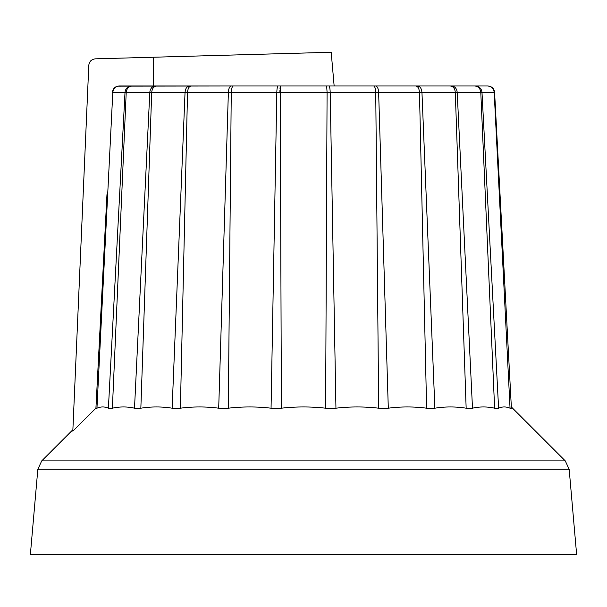 <?xml version="1.0" encoding="UTF-8"?>
<svg xmlns="http://www.w3.org/2000/svg" width="607" height="607" viewBox="0 0 607 607"><rect width="100%" height="100%" fill="white"/><g stroke="black" fill="none" stroke-linecap="round" stroke-linejoin="round"><path stroke-width="0.91" d="M115.596 86.991L113.334 89.29L112.401 92.378L112.803 92.385L96.953 408.192L95.929 408.192L106.961 194.612M112.401 92.378C112.963 88.47 115.201 86.338 119.131 85.989L231.373 85.989L117.659 86.156M233.407 85.989L231.373 85.989C229.621 86.338 228.619 88.47 228.369 92.378L218.702 408.192L228.323 408.192C242.588 406.538 256.837 406.538 271.056 408.192L281.382 408.192C296.125 406.538 310.875 406.538 325.618 408.192L335.944 408.192C350.163 406.538 364.412 406.538 378.677 408.192L388.298 408.192C401.022 406.538 413.792 406.538 426.607 408.192L434.87 408.192C445.234 406.538 455.66 406.538 466.153 408.192L472.489 408.192C479.788 406.538 487.163 406.538 494.614 408.192L498.597 408.192C502.33 406.538 506.147 406.538 510.047 408.192L511.405 408.192L494.599 92.378C494.037 88.47 491.799 86.338 487.869 85.989L233.407 85.989C232.155 86.338 231.442 88.47 231.259 92.378L231.259 92.378C231.442 88.47 232.155 86.338 233.407 85.989L487.58 85.989C491.435 86.338 493.643 88.47 494.197 92.378L494.197 92.385C493.643 88.47 491.435 86.338 487.58 85.989M511.337 406.956L565.269 460.888L41.731 460.888L72.886 429.733M96.953 408.192C100.853 406.538 104.67 406.538 108.403 408.192L112.386 408.192C119.837 406.538 127.212 406.538 134.511 408.192L140.847 408.192C151.34 406.538 161.766 406.538 172.13 408.192L180.393 408.192C193.208 406.538 205.978 406.538 218.702 408.192M334.146 85.989L331.194 52.27L95.345 58.841C91.49 59.289 89.305 61.436 88.797 65.29L72.817 431.167L95.929 408.192M281.382 408.192L280.229 86.202M228.323 408.192L231.259 92.385L276.815 92.385C276.929 88.47 277.376 86.338 278.158 85.989M271.056 408.192L276.815 92.385L327.082 92.385L326.665 85.989M335.944 408.192L330.185 92.378C330.071 88.47 329.624 86.338 328.842 85.989M325.618 408.192L327.082 92.385L375.741 92.378C375.558 88.47 374.845 86.338 373.593 85.989C374.845 86.338 375.558 88.47 375.741 92.378L378.677 408.192M388.298 408.192L378.631 92.378C378.381 88.47 377.379 86.338 375.627 85.989M375.741 92.385L419.475 92.378C419.164 88.47 417.919 86.338 415.742 85.989C417.919 86.338 419.164 88.47 419.475 92.378L426.607 408.192M434.87 408.192L421.956 92.378C421.584 88.47 420.09 86.338 417.487 85.989M419.475 92.385L455.303 92.378C454.886 88.47 453.194 86.338 450.242 85.989C453.194 86.338 454.886 88.47 455.303 92.378L466.153 408.192M472.489 408.192L457.208 92.378C456.737 88.47 454.863 86.338 451.585 85.989M455.303 92.385L480.79 92.378C480.289 88.47 478.27 86.338 474.75 85.989C478.27 86.338 480.289 88.47 480.79 92.378L494.614 408.192M498.597 408.192L481.988 92.378C481.457 88.47 479.318 86.338 475.592 85.989M480.79 92.385L494.599 92.385C494.037 88.47 491.799 86.338 487.869 85.989M279.918 92.059L279.941 90.428M280.009 88.592L280.206 86.315M180.393 408.192L187.525 92.385C187.836 88.47 189.081 86.338 191.258 85.989C189.081 86.338 187.836 88.47 187.525 92.378L231.259 92.385M140.847 408.192L151.697 92.385C152.114 88.47 153.806 86.338 156.758 85.989C153.806 86.338 152.114 88.47 151.697 92.378L185.044 92.378C185.416 88.47 186.91 86.338 189.513 85.989M112.386 408.192L126.21 92.385C126.711 88.47 128.73 86.338 132.25 85.989C128.73 86.338 126.711 88.47 126.21 92.378L149.792 92.378C150.263 88.47 152.137 86.338 155.415 85.989M112.803 92.378C113.357 88.47 115.565 86.338 119.42 85.989C115.565 86.338 113.357 88.47 112.803 92.378L125.012 92.378C125.543 88.47 127.682 86.338 131.408 85.989M126.21 92.385L125.012 92.385L108.403 408.192M151.697 92.385L149.792 92.385L134.511 408.192M187.525 92.385L185.044 92.385L172.13 408.192M494.197 92.385L510.047 408.192M37.831 469.249L569.169 469.249L576.65 554.73L30.35 554.73L37.831 469.249L41.731 460.888M153.343 57.225L153.328 85.989M569.169 469.249L565.269 460.888"/></g></svg>
